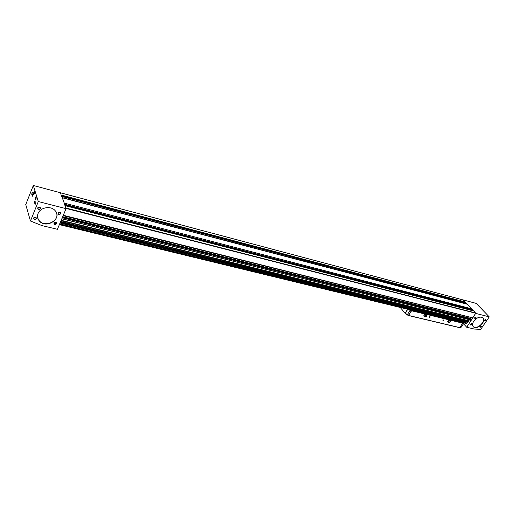 <?xml version="1.0" encoding="UTF-8"?>
<svg xmlns="http://www.w3.org/2000/svg" width="515" height="515" viewBox="0 0 515 515"><rect width="100%" height="100%" fill="white"/><g stroke="black" fill="none" stroke-linecap="round" stroke-linejoin="round"><path stroke-width="0.77" d="M34.544 193.222L34.009 193.936L34.048 193.234L34.338 192.507L34.55 193.183M35.593 199.073L36.172 197.612L35.593 199.073M473.761 310.996L475.776 313.262L472.59 317.871L63.248 215.373M472.731 309.824L64.665 204.294L64.246 203.122L471.785 308.833L472.731 309.824L472.448 310.352L64.819 205.157M466.262 303.116L467.292 304.114L62.251 197.586L64.246 203.122M471.637 308.794L467.292 304.114M463.313 300.013L465.257 301.977L464.981 302.492L61.497 195.938M66.075 208.639L38.303 201.539L30.456 221.012L41.927 225.589L57.416 229.291L66.075 208.639L65.148 205.672L65.984 208.401L475.776 313.262L466.712 327.237L463.552 323.787M60.41 192.919L61.304 195.397L60.332 192.7L33.308 185.503L25.75 204.545L30.456 221.012M64.665 204.294L62.251 197.586M471.354 319.023L471.618 319.448L471.18 320.105L469.706 320.98M468.013 320.594L61.143 220.388M468.135 321.508L467.981 320.613M468.354 321.585L60.673 221.521L468.322 321.553L467.646 322.339M465.953 321.952L60.146 222.77M466.088 322.866L465.927 321.972M466.3 322.944L59.676 223.903L466.268 322.905L466.307 323.336L59.38 224.604M467.292 304.23L62.225 197.741M470.89 317.446L63.126 215.663M470.549 318.804L470.768 317.626M61.51 195.983L464.221 302.556M472.448 310.352L64.826 205.182L471.669 310.442M61.71 196.537L61.304 195.397L465.257 302.208L466.049 303.039M65.045 205.794L64.626 204.616L472.731 310.062L473.549 310.925M38.303 201.539L33.308 185.503M33.81 192.346L33.642 194.818C34.531 193.827 34.814 192.719 34.479 191.483L33.81 192.346M35.387 197.457L35.22 199.962C36.127 198.964 36.404 197.837 36.056 196.595L35.387 197.457M31.911 192.848L31.788 194.606L32.381 192.237L31.911 192.848M35.11 203.354L34.994 205.163L35.593 202.743L35.11 203.354M32.439 194.573C32.039 195.996 32.091 196.505 32.6 196.106L33.057 194.277L32.439 194.573M34.569 201.577C34.164 203.032 34.222 203.547 34.75 203.129L35.2 201.294L34.569 201.577M33.565 217.974C33.9 219.796 34.878 220.034 36.494 218.682C36.159 216.86 35.187 216.622 33.565 217.974M37.634 207.899C37.962 209.753 38.947 209.998 40.569 208.639C40.241 206.785 39.262 206.541 37.634 207.899M53.83 222.898C54.133 224.695 55.079 224.926 56.676 223.594C56.38 221.804 55.433 221.572 53.83 222.898M57.944 213.004C58.24 214.819 59.193 215.058 60.802 213.719C60.506 211.903 59.553 211.665 57.944 213.004M38.039 213.551C37.029 216.3 37.46 218.785 39.346 221.006C46.382 229.439 62.862 218.366 55.002 210.487C50.824 205.504 40.221 207.378 38.039 213.551M466.712 327.237L474.276 329.046L480.752 329.349L489.25 316.86L476.221 303.393L463.049 299.891M489.25 316.86L475.969 313.461M470.369 324.231L470.176 324.74C471.553 325.158 471.952 324.772 471.367 323.568L470.369 324.231M474.779 317.671L474.592 318.193C475.976 318.611 476.369 318.212 475.776 317.015L474.779 317.671M480.089 326.594L479.896 327.115C481.248 327.508 481.647 327.122 481.087 325.944L480.089 326.594M484.499 320.111L484.3 320.639C485.664 321.032 486.057 320.639 485.484 319.455L484.499 320.111M473.736 321.244C472.229 323.69 472.146 325.577 473.485 326.909C477.296 330.456 487.055 320.826 482.774 317.71C479.877 316.319 476.864 317.498 473.736 321.244M58.156 212.933L58.33 213.918C59.952 214.491 60.616 214.034 60.326 212.541L58.156 212.933M37.859 207.835L38.039 208.826C39.694 209.438 40.376 208.981 40.086 207.455L37.859 207.835M33.79 217.903L33.958 218.862C35.599 219.48 36.288 219.036 36.018 217.523L33.79 217.903M484.383 320.317L484.48 320.768L485.677 319.577L485.272 319.506M479.98 326.793L480.077 327.244L481.274 326.066L480.881 325.989M474.676 317.858L474.772 318.334L475.982 317.137L475.557 317.066M35.194 201.223L34.692 203.206M33.05 194.219L32.554 196.176M35.406 199.878L35.644 197.567L36.198 196.762M34.614 191.651L34.067 192.456L33.829 194.754M36.082 198.468L35.625 198.352M34.492 193.35L34.048 193.234M443.074 320.375L442.952 320.697C443.904 321.019 444.168 320.761 443.743 319.931L443.074 320.375M429.182 317.034L429.066 317.349C430.038 317.697 430.302 317.44 429.858 316.583L429.182 317.034M423.832 315.592L424.927 317.04L426.182 316.68L426.922 315.534L426.407 314.742L425.834 314.086L424.572 314.446L423.832 315.592L424.927 317.04M411.221 310.127L411.556 310.77L408.575 315.457L408.202 315.264M462.367 322.557L462.721 323.175L459.631 327.669L408.504 315.521M447.664 321.328L448.726 322.738L449.943 322.384L450.683 321.27L450.207 320.504L449.621 319.854L448.404 320.208L447.664 321.328L448.726 322.738M411.337 310.79L409.992 310.526L407.172 314.974L408.447 315.334L411.337 310.79L410.655 309.985M459.818 327.521L460.848 327.72L463.648 323.523L462.869 322.673M463.648 323.523L462.676 323.24M407.172 314.974L405.55 313.049L407.726 309.277M409.992 310.526L409.245 309.644M407.462 309.212L405.176 313.332L405.942 313.513M405.176 313.332L400.245 307.461M429.156 317.079L429.201 317.478L430.031 316.68L429.684 316.628M443.029 320.446L443.582 319.97M450.207 320.504L448.983 320.858L448.404 320.208M448.983 320.858L448.25 321.978M448.707 321.444C448.443 324.72 452.26 318.952 448.707 321.444M426.407 314.742L425.145 315.103L424.572 314.446M425.145 315.103L424.405 316.255M424.869 315.701C424.682 319.081 428.506 313.152 424.869 315.701M56.521 212.953C59.618 221.122 44.985 227.759 39.262 220.735L37.743 218.122M482.896 317.819C486.308 321.366 476.851 330.064 473.279 326.684L473.143 326.562M482.375 317.292L482.697 317.607M54.848 224.225C51.957 221.193 59.495 223.027 54.848 224.225M55.82 223.774L56.116 223.066L55.549 222.538L54.693 222.718L54.397 223.433L54.957 223.961L55.82 223.774L55.852 222.821M54.957 223.961L54.796 223.471L55.659 223.291M470.633 325.049C470.472 323.986 470.852 323.678 471.772 324.128L470.633 325.049M471.257 324.72L471.386 323.929L470.556 324.553L471.257 324.72L471.083 324.019M466.365 303.142L61.839 196.447M473.864 311.021L65.173 205.704M475.77 313.023L66.029 208.073M471.618 319.448L62.257 217.736M471.18 320.105L61.845 218.714M465.257 301.977L61.349 195.082M463.416 300.045L60.532 192.829M472.725 317.8L63.294 215.264M471.135 320.15L61.813 218.791M469.828 321.012L61.182 220.311M467.916 320.8L61.04 220.645M468.418 321.798L60.57 221.765M468.36 321.978L60.461 222.023M467.768 322.371L60.178 222.705M465.869 322.152L60.043 223.027M466.365 323.15L59.566 224.147M466.307 323.336L59.463 224.405M466.152 323.433L59.386 224.579M471.618 319.21L62.386 217.427M470.543 318.379L62.688 216.706M471.463 319.049L62.457 217.272M465.109 302.427L61.446 195.797M472.583 310.281L64.768 205.022M425.557 314.163L411.556 310.77M459.76 327.604L408.575 315.457M462.721 323.175L449.782 320.034M449.35 319.931L425.995 314.266M462.721 322.937L411.556 310.519M463.365 300.013L60.506 192.803M469.764 321.025L61.163 220.349M468.322 321.553L60.686 221.482M467.704 322.384L60.158 222.744M466.268 322.905L59.689 223.871M466.069 323.452L59.367 224.63M472.59 317.871L63.242 215.392M471.412 319.017L62.463 217.246M464.981 302.492L61.504 195.958M466.313 303.11L61.813 196.415M473.813 310.996L65.148 205.672M58.092 213.21L58.33 213.918M37.801 208.047L38.039 208.826M33.733 218.096L33.958 218.862M35.387 199.917L35.284 199.151M36.198 196.724L35.799 197.219M33.81 194.767L33.707 194.033M34.614 191.619L34.235 192.089M459.631 327.669L408.447 315.528"/></g></svg>
